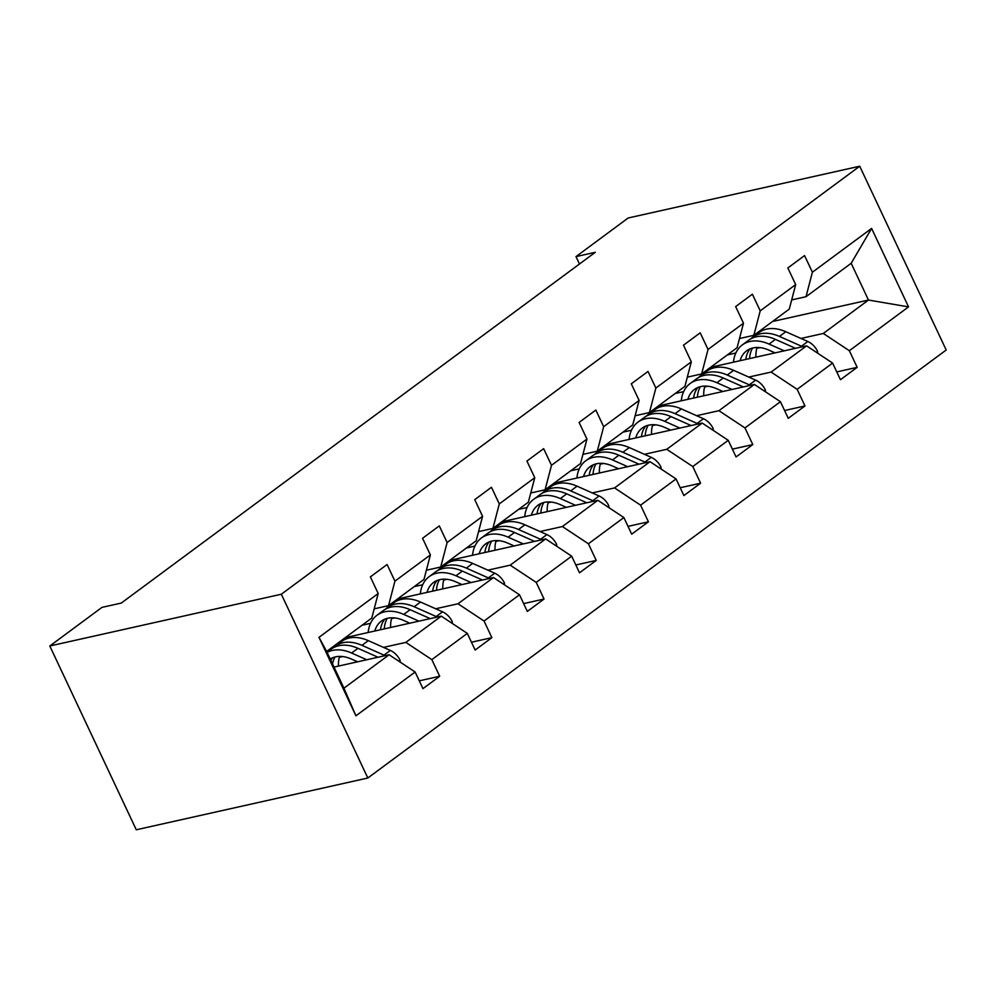<?xml version="1.0" encoding="UTF-8"?>
<svg xmlns="http://www.w3.org/2000/svg" width="996" height="996" viewBox="0 0 996 996"><rect width="100%" height="100%" fill="white"/><g stroke="black" fill="none" stroke-linecap="round" stroke-linejoin="round"><path stroke-width="1.49" d="M367.823 778.013L946.2 350.007L859.722 166.22L281.333 594.226L367.823 778.013L136.278 829.78L49.8 645.993L281.333 594.226M727.341 354.925L735.82 353.02M756.823 348.326L760.01 347.616M800.971 338.453L823.306 333.461L868.475 300.045L908.539 306.893L849.339 350.704L857.17 367.337L836.765 371.906M772.51 321.496L868.475 300.045L851.169 263.293L806.013 296.708L791.683 299.908M823.306 333.461L849.339 350.704M748.793 377.073L771.128 372.081L806.586 345.836L832.606 363.079L840.437 379.725L857.17 367.337M832.606 363.079L797.149 389.324L804.98 405.957L784.574 410.526M696.602 415.693L718.938 410.701L754.395 384.456L780.428 401.699L788.259 418.332L804.98 405.957M780.428 401.699L744.971 427.931L752.802 444.577L732.396 449.134M644.424 454.313L666.76 449.308L702.217 423.076L728.238 440.307L736.069 456.952L752.802 444.577M728.238 440.307L692.78 466.551L700.611 483.197L680.206 487.754M592.234 492.92L614.569 487.928L650.027 461.696L676.06 478.927L683.891 495.572L700.611 483.197M676.06 478.927L640.59 505.171L648.421 521.804L628.028 526.374M540.056 531.54L562.391 526.548L597.849 500.303L623.87 517.547L631.701 534.18L648.421 521.804M623.87 517.547L588.412 543.779L596.243 560.424L575.837 564.981M487.866 570.16L510.201 565.168L545.659 538.923L571.679 556.166L579.51 572.8L596.243 560.424M571.679 556.166L536.221 582.399L544.053 599.044L523.647 603.601M435.675 608.768L458.011 603.775L493.481 577.543L519.501 594.774L527.332 611.42L544.053 599.044M519.501 594.774L484.044 621.018L491.875 637.652L471.469 642.221M383.497 647.388L405.833 642.395L441.29 616.151L467.311 633.394L475.142 650.039L491.875 637.652M467.311 633.394L431.853 659.638L439.684 676.272L419.279 680.841M415.133 672.014L355.921 715.825L318.994 637.34L378.194 593.529L371.807 618.018L326.651 651.434L343.944 688.186L389.1 654.77L415.133 672.014L422.964 688.647L439.684 676.272M394.926 581.154L430.384 554.909L423.997 579.398L388.54 605.643L394.926 581.154L387.095 564.508L370.375 576.896L378.194 593.529M447.117 542.534L482.574 516.302L476.175 540.778L440.718 567.023L447.117 542.534L439.286 525.9L422.553 538.276L430.384 554.909M499.295 503.914L534.752 477.682L528.366 502.171L492.908 528.403L499.295 503.914L491.464 487.281L474.743 499.656L482.574 516.302M551.485 465.306L586.943 439.062L580.544 463.551L545.086 489.795L551.485 465.306L543.654 448.661L526.921 461.036L534.752 477.682M603.663 426.686L639.121 400.442L632.734 424.931L597.276 451.176L603.663 426.686L595.832 410.053L579.112 422.429L586.943 439.062M655.854 388.067L691.311 361.834L684.924 386.324L649.454 412.556L655.854 388.067L648.023 371.433L631.29 383.809L639.121 400.442M708.032 349.459L743.489 323.214L737.102 347.704L701.645 373.936L708.032 349.459L700.2 332.813L683.48 345.189L691.311 361.834M760.222 310.839L795.68 284.595L789.293 309.084L753.835 335.328L760.222 310.839L752.391 294.194L735.658 306.581L743.489 323.214M806.013 296.708L812.4 272.219L804.569 255.586L787.848 267.961L795.68 284.595M812.4 272.219L871.612 228.408L908.539 306.893M49.8 645.993L101.99 607.373L121.275 603.066L595.297 252.299L575.999 256.607L579.473 264.002M753.835 335.328L739.493 338.528M710.621 367.3L806.586 345.836M675.163 393.532L683.642 391.64M704.645 386.946L707.82 386.236M771.128 372.081L797.149 389.324M701.645 373.936L687.315 377.148M658.431 405.92L754.395 384.456M622.973 432.152L631.452 430.26M652.455 425.566L655.642 424.856M718.938 410.701L744.971 427.931M649.454 412.556L635.124 415.755M606.253 444.527L702.217 423.076M570.795 470.772L579.274 468.879M600.277 464.173L603.452 463.464M666.76 449.308L692.78 466.551M597.276 451.176L582.946 454.375M554.062 483.147L650.027 461.696M518.605 509.392L527.083 507.487M548.086 502.793L551.261 502.084M614.569 487.928L640.59 505.171M545.086 489.795L530.756 492.995M501.884 521.767L597.849 500.303M466.427 547.999L474.893 546.107M495.908 541.413L499.083 540.704M562.391 526.548L588.412 543.779M492.908 528.403L478.578 531.615M449.694 560.375L545.659 538.923M414.236 586.619L422.715 584.727M443.718 580.033L446.893 579.311M510.201 565.168L536.221 582.399M440.718 567.023L426.388 570.222M397.516 598.994L493.481 577.543M362.058 625.239L370.524 623.334M391.54 618.64L394.715 617.931M458.011 603.775L484.044 621.018M388.54 605.643L374.197 608.842M345.326 637.614L441.29 616.151M339.35 657.26L342.524 656.551M405.833 642.395L431.853 659.638M318.994 637.34L326.651 651.434M575.999 256.607L628.177 217.987L859.722 166.22M334.021 667.083L389.1 654.77M343.944 688.186L355.921 715.825M871.612 228.408L851.169 263.293M400.243 662.153L400.031 660.161A14.878 9.997 -126.5 0 0 390.357 650.438L368.321 640.652A42.965 28.859 -126.5 0 0 341.516 641.499L335.166 646.205A42.965 28.859 -126.5 0 0 333.249 647.823M339.611 656.401A35.669 23.954 -126.5 0 0 338.478 666.087M366.765 659.763L351.6 653.027A42.965 28.859 -126.5 0 0 327.111 652.405M357.626 661.817L351.389 659.041A35.669 23.954 -126.5 0 0 330.211 659.016M385.079 655.667A14.878 9.997 -126.5 0 0 383.995 655.144L361.959 645.346A42.965 28.859 -126.5 0 0 335.166 646.205M332.54 663.946A35.669 23.954 53.5 0 1 335.104 656.974M327.024 652.231L331.145 649.18A42.965 28.859 53.5 0 1 357.95 648.321L378.044 657.248M332.602 657.783A35.669 23.954 -126.5 0 0 330.846 660.36M452.433 623.533L452.221 621.541A14.878 9.997 -126.5 0 0 442.535 611.818L420.511 602.032A42.965 28.859 -126.5 0 0 393.706 602.879L387.344 607.585A42.965 28.859 -126.5 0 0 385.44 609.203M391.789 617.794A35.669 23.954 -126.5 0 0 390.656 627.48M418.955 621.155L403.778 614.408A42.965 28.859 -126.5 0 0 376.974 615.267A42.965 28.859 -126.5 0 0 368.171 632.51M409.804 623.197L403.567 620.421A35.669 23.954 -126.5 0 0 381.319 621.13A35.669 23.954 -126.5 0 0 374.807 631.016M437.269 617.059A14.878 9.997 -126.5 0 0 436.186 616.524L414.149 606.738A42.965 28.859 -126.5 0 0 387.344 607.585M384.294 628.899A35.669 23.954 53.5 0 1 387.295 618.354M376.974 615.267L383.336 610.56A42.965 28.859 53.5 0 1 410.14 609.701L430.222 618.628M384.792 619.176A35.669 23.954 -126.5 0 0 380.472 629.758M504.611 584.913L504.399 582.934A14.878 9.997 -126.5 0 0 494.726 573.198L472.689 563.412A42.965 28.859 -126.5 0 0 445.884 564.271L439.535 568.965A42.965 28.859 -126.5 0 0 437.618 570.584M443.979 579.174A35.669 23.954 -126.5 0 0 442.847 588.86M471.145 582.536L455.969 575.788A42.965 28.859 -126.5 0 0 429.164 576.647A42.965 28.859 -126.5 0 0 420.349 593.89M461.995 584.577L455.757 581.801A35.669 23.954 -126.5 0 0 433.509 582.511A35.669 23.954 -126.5 0 0 426.998 592.408M489.447 578.439A14.878 9.997 -126.5 0 0 488.364 577.904L466.34 568.118A42.965 28.859 -126.5 0 0 439.535 568.965M436.485 590.279A35.669 23.954 53.5 0 1 439.473 579.734M429.164 576.647L435.513 571.941A42.965 28.859 53.5 0 1 462.318 571.082L482.413 580.008M436.97 580.556A35.669 23.954 -126.5 0 0 432.662 591.138M556.801 546.306L556.59 544.314A14.878 9.997 -126.5 0 0 546.904 534.591L524.88 524.792A42.965 28.859 -126.5 0 0 498.075 525.651L491.713 530.358A42.965 28.859 -126.5 0 0 489.808 531.964M496.157 540.554A35.669 23.954 -126.5 0 0 495.024 550.24M523.323 543.916L508.147 537.18A42.965 28.859 -126.5 0 0 481.354 538.027A42.965 28.859 -126.5 0 0 472.54 555.27M514.185 545.957L507.935 543.194A35.669 23.954 -126.5 0 0 485.687 543.903A35.669 23.954 -126.5 0 0 479.176 553.788M541.637 539.82A14.878 9.997 -126.5 0 0 540.554 539.284L518.518 529.499A42.965 28.859 -126.5 0 0 491.713 530.358M488.663 551.672A35.669 23.954 53.5 0 1 491.663 541.114M481.354 538.027L487.704 533.321A42.965 28.859 53.5 0 1 514.509 532.474L534.591 541.401M489.161 541.936A35.669 23.954 -126.5 0 0 484.84 552.519M608.979 507.686L608.768 505.694A14.878 9.997 -126.5 0 0 599.094 495.971L577.058 486.185A42.965 28.859 -126.5 0 0 550.265 487.032L543.903 491.738A42.965 28.859 -126.5 0 0 541.998 493.356M548.348 501.934A35.669 23.954 -126.5 0 0 547.215 511.633M575.514 505.296L560.337 498.56A42.965 28.859 -126.5 0 0 533.532 499.407A42.965 28.859 -126.5 0 0 524.73 516.65M566.363 507.35L560.125 504.574A35.669 23.954 -126.5 0 0 537.877 505.283A35.669 23.954 -126.5 0 0 531.366 515.169M593.815 501.212A14.878 9.997 -126.5 0 0 592.732 500.677L570.708 490.879A42.965 28.859 -126.5 0 0 543.903 491.738M540.853 513.052A35.669 23.954 53.5 0 1 543.841 502.507M533.532 499.407L539.894 494.713A42.965 28.859 53.5 0 1 566.687 493.854L586.781 502.781M541.351 503.329A35.669 23.954 -126.5 0 0 537.031 513.899M661.17 469.066L660.958 467.074A14.878 9.997 -126.5 0 0 651.272 457.351L629.248 447.565A42.965 28.859 -126.5 0 0 602.443 448.424L596.094 453.118A42.965 28.859 -126.5 0 0 594.176 454.736M600.526 463.327A35.669 23.954 -126.5 0 0 599.405 473.013M627.692 466.688L612.515 459.94A42.965 28.859 -126.5 0 0 585.723 460.799A42.965 28.859 -126.5 0 0 576.908 478.043M618.553 468.73L612.303 465.954A35.669 23.954 -126.5 0 0 590.068 466.663A35.669 23.954 -126.5 0 0 583.544 476.561M646.006 462.592A14.878 9.997 -126.5 0 0 644.922 462.057L622.886 452.271A42.965 28.859 -126.5 0 0 596.094 453.118M593.043 474.432A35.669 23.954 53.5 0 1 596.031 463.887M585.723 460.799L592.072 456.093A42.965 28.859 53.5 0 1 618.877 455.234L638.959 464.161M593.529 464.709A35.669 23.954 -126.5 0 0 589.209 475.291M713.36 430.459L713.136 428.467A14.878 9.997 -126.5 0 0 703.462 418.743L681.426 408.945A42.965 28.859 -126.5 0 0 654.633 409.804L648.272 414.51A42.965 28.859 -126.5 0 0 646.367 416.116M652.716 424.707A35.669 23.954 -126.5 0 0 651.583 434.393M679.882 428.068L664.706 421.32A42.965 28.859 -126.5 0 0 637.901 422.18A42.965 28.859 -126.5 0 0 629.099 439.423M670.731 430.11L664.494 427.334A35.669 23.954 -126.5 0 0 642.246 428.043A35.669 23.954 -126.5 0 0 635.734 437.941M698.196 423.972A14.878 9.997 -126.5 0 0 697.113 423.437L675.076 413.651A42.965 28.859 -126.5 0 0 648.272 414.51M645.221 435.812A35.669 23.954 53.5 0 1 648.209 425.267M637.901 422.18L644.263 417.473A42.965 28.859 53.5 0 1 671.055 416.627L691.149 425.553M645.719 426.089A35.669 23.954 -126.5 0 0 641.399 436.671M765.538 391.839L765.326 389.847A14.878 9.997 -126.5 0 0 755.653 380.123L733.616 370.338A42.965 28.859 -126.5 0 0 706.811 371.184L700.462 375.89A42.965 28.859 -126.5 0 0 698.545 377.509M704.894 386.087A35.669 23.954 -126.5 0 0 703.774 395.773M732.06 389.448L716.883 382.713A42.965 28.859 -126.5 0 0 690.091 383.56A42.965 28.859 -126.5 0 0 681.276 400.803M722.922 391.503L716.672 388.726A35.669 23.954 -126.5 0 0 694.436 389.436A35.669 23.954 -126.5 0 0 687.912 399.321M750.374 385.352A14.878 9.997 -126.5 0 0 749.291 384.83L727.254 375.031A42.965 28.859 -126.5 0 0 700.462 375.89M697.412 397.205A35.669 23.954 53.5 0 1 700.4 386.66M690.091 383.56L696.441 378.866A42.965 28.859 53.5 0 1 723.245 378.007L743.34 386.934M697.897 387.469A35.669 23.954 -126.5 0 0 693.59 398.051M817.728 353.219L817.504 351.227A14.878 9.997 -126.5 0 0 807.831 341.504L785.794 331.718A42.965 28.859 -126.5 0 0 759.002 332.564L752.64 337.271A42.965 28.859 -126.5 0 0 750.735 338.889M757.085 347.48A35.669 23.954 -126.5 0 0 755.952 357.166M784.25 350.841L769.074 344.093A42.965 28.859 -126.5 0 0 742.269 344.952A42.965 28.859 -126.5 0 0 733.467 362.195M775.1 352.883L768.862 350.106A35.669 23.954 -126.5 0 0 746.614 350.816A35.669 23.954 -126.5 0 0 740.103 360.701M802.564 346.745A14.878 9.997 -126.5 0 0 801.481 346.21L779.445 336.424A42.965 28.859 -126.5 0 0 752.64 337.271M749.59 358.585A35.669 23.954 53.5 0 1 752.59 348.04M742.269 344.952L748.631 340.246A42.965 28.859 53.5 0 1 775.423 339.387L795.518 348.314M750.088 348.861A35.669 23.954 -126.5 0 0 745.767 359.444M398.948 661.294L400.068 660.473M361.959 645.346L368.321 640.652M351.6 653.027L357.95 648.321M383.995 655.144L390.357 650.438M451.138 622.674L452.246 621.853M414.149 606.738L420.511 602.032M403.778 614.408L410.14 609.701M436.186 616.524L442.535 611.818M503.329 584.067L504.437 583.233M466.34 568.118L472.689 563.412M455.969 575.788L462.318 571.082M488.364 577.904L494.726 573.198M555.507 545.447L556.615 544.625M518.518 529.499L524.88 524.792M508.147 537.18L514.509 532.474M540.554 539.284L546.904 534.591M607.697 506.827L608.805 506.005M570.708 490.879L577.058 486.185M560.337 498.56L566.687 493.854M592.732 500.677L599.094 495.971M659.875 468.207L660.995 467.385M622.886 452.271L629.248 447.565M612.515 459.94L618.877 455.234M644.922 462.057L651.272 457.351M712.065 429.6L713.173 428.778M675.076 413.651L681.426 408.945M664.706 421.32L671.055 416.627M697.113 423.437L703.462 418.743M764.243 390.98L765.364 390.158M727.254 375.031L733.616 370.338M716.883 382.713L723.245 378.007M749.291 384.83L755.653 380.123M816.434 352.36L817.542 351.538M779.445 336.424L785.794 331.718M769.074 344.093L775.423 339.387M801.481 346.21L807.831 341.504"/></g></svg>
